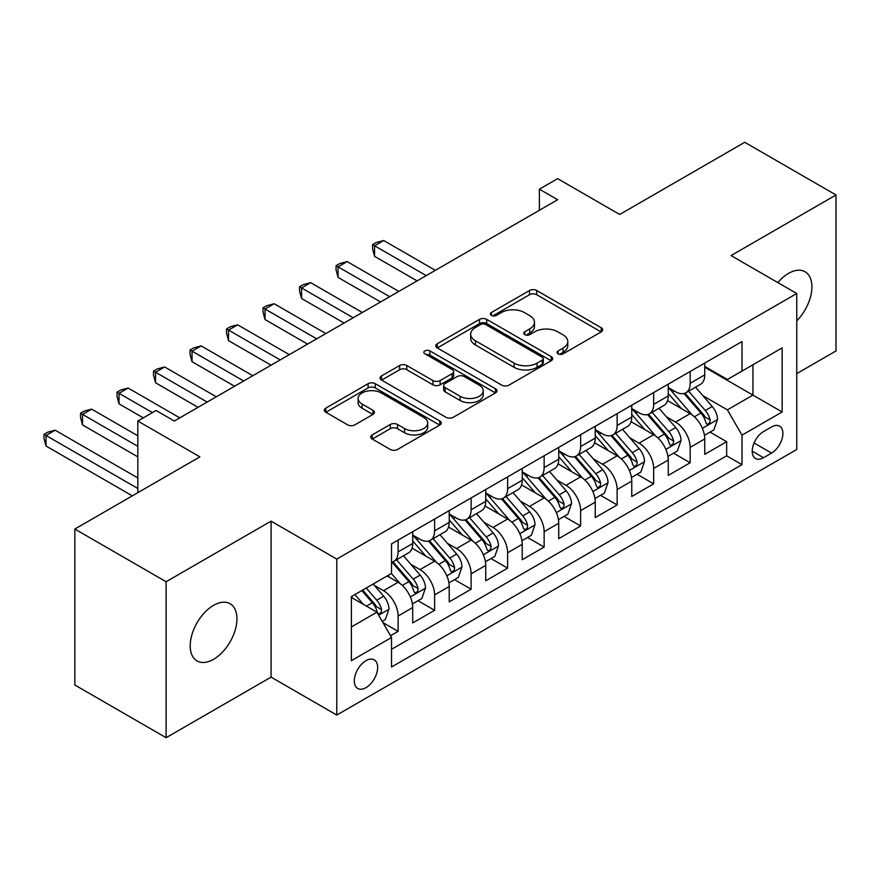 <?xml version="1.0" encoding="UTF-8"?>
<svg xmlns="http://www.w3.org/2000/svg" width="880" height="880" viewBox="0 0 880 880"><rect width="100%" height="100%" fill="white"/><g stroke="black" fill="none" stroke-linecap="round" stroke-linejoin="round"><path stroke-width="1.32" d="M558.107 353.859A3.542 2.046 0 0 0 563.123 353.859L601.194 331.881A5.071 2.926 0 0 0 602.679 329.802A5.071 2.926 0 0 0 601.194 327.734L536.701 290.499A5.071 2.926 0 0 0 529.529 290.499L491.458 312.477A3.542 2.046 0 0 0 490.424 313.929A3.542 2.046 0 0 0 491.458 315.381A3.542 2.046 0 0 0 496.474 315.381L501.402 312.532A16.214 9.361 0 0 1 524.337 312.532L529.716 315.634A16.214 9.361 0 0 1 534.457 322.256A16.214 9.361 0 0 1 529.716 328.878L524.788 331.716A3.542 2.046 0 0 0 523.743 333.168A3.542 2.046 0 0 0 524.788 334.62A3.542 2.046 0 0 0 529.804 334.62L534.732 331.771A16.214 9.361 0 0 1 557.656 331.771L563.035 334.873A16.214 9.361 0 0 1 567.787 341.495A16.214 9.361 0 0 1 563.035 348.117L558.107 350.955A3.542 2.046 0 0 0 557.073 352.407A3.542 2.046 0 0 0 558.107 353.859L558.107 350.955M213.576 659.307A33.044 19.074 120 0 0 235.158 630.19A33.044 19.074 120 0 0 230.087 603.713A33.044 19.074 120 0 0 213.576 605.341A33.044 19.074 120 0 0 191.983 634.458A33.044 19.074 120 0 0 197.054 660.935A33.044 19.074 120 0 0 213.576 659.307M796.752 320.881A33.044 19.074 120 0 0 805.068 271.755A33.044 19.074 120 0 0 788.546 273.394A33.044 19.074 120 0 0 777.821 282.59M365.981 687.654A16.522 9.537 120 0 0 376.772 673.09A16.522 9.537 120 0 0 374.242 659.857A16.522 9.537 120 0 0 365.981 660.671A16.522 9.537 120 0 0 355.19 675.235A16.522 9.537 120 0 0 357.72 688.468A16.522 9.537 120 0 0 365.981 687.654M372.229 434.907A5.071 2.926 0 0 0 370.744 436.975A5.071 2.926 0 0 0 372.229 439.043L390.324 449.482A5.071 2.926 0 0 0 397.485 449.482L439.769 425.073A5.071 2.926 0 0 0 441.254 423.005A5.071 2.926 0 0 0 439.769 420.937L375.265 383.702A5.071 2.926 0 0 0 368.104 383.702L325.82 408.111A5.071 2.926 0 0 0 324.335 410.179A5.071 2.926 0 0 0 325.82 412.247L347.677 424.864A5.071 2.926 0 0 0 354.849 424.864L372.944 414.425A5.071 2.926 0 0 0 374.429 412.357A5.071 2.926 0 0 0 372.944 410.289L362.098 404.03A13.552 7.821 0 0 1 358.127 398.486A13.552 7.821 0 0 1 366.498 391.259A13.552 7.821 0 0 1 381.271 392.953L423.731 417.472A13.552 7.821 0 0 1 427.702 423.005A13.552 7.821 0 0 1 419.331 430.232A13.552 7.821 0 0 1 404.558 428.538L397.485 424.457A5.071 2.926 0 0 0 390.324 424.457L372.229 434.907L372.229 439.043M796.752 373.615L836 350.955L836 194.986L744.733 142.296L619.696 214.478L557.645 178.651L539.385 189.189L557.645 199.727L174.328 421.025L156.079 410.487L137.819 421.025L137.819 492.69M166.111 581.735L166.111 737.704L271.073 677.116L271.073 521.147L166.111 581.735L74.844 529.045L199.881 456.863L137.819 421.025M271.073 521.147L336.776 559.086L796.752 293.513L796.752 449.482L336.776 715.055L336.776 559.086M836 194.986L731.049 255.574L796.752 293.513M501.765 385.143A5.071 2.926 0 0 0 508.926 385.143L551.21 360.734A5.071 2.926 0 0 0 552.695 358.666A5.071 2.926 0 0 0 551.21 356.598L486.706 319.363A5.071 2.926 0 0 0 479.545 319.363L437.261 343.772A5.071 2.926 0 0 0 435.776 345.84A5.071 2.926 0 0 0 437.261 347.908L501.765 385.143M426.316 354.618A3.542 2.046 0 0 1 429.913 355.124L429.913 350.911L495.495 388.773A5.071 2.926 0 0 1 496.969 390.841A5.071 2.926 0 0 1 495.495 392.909L453.211 417.318A5.071 2.926 0 0 1 446.039 417.318L381.546 380.083L381.546 375.936A5.071 2.926 0 0 0 380.061 378.015A5.071 2.926 0 0 0 381.546 380.083M381.546 375.936L399.641 365.497A5.071 2.926 0 0 1 406.802 365.497L432.96 380.6A5.071 2.926 0 0 0 440.132 380.6L452.133 373.67A5.071 2.926 0 0 0 453.618 371.602A5.071 2.926 0 0 0 452.133 369.523L424.897 353.804A3.542 2.046 0 0 1 423.863 352.352A3.542 2.046 0 0 1 426.052 350.46A3.542 2.046 0 0 1 429.913 350.911M166.111 737.704L74.844 685.014L74.844 529.045M390.533 635.745L398.112 631.378L382.965 622.633M374.341 585.409L383.504 590.7A20.647 11.924 60 0 1 398.112 615.989L412.709 607.563L412.709 622.941L434.61 610.302L418 600.71M410.85 564.333L420.013 569.624A20.647 11.924 60 0 1 434.61 594.913L449.218 586.487L449.218 601.865L471.119 589.226L454.509 579.634M447.348 543.257L456.522 548.548A20.647 11.924 60 0 1 471.119 573.837L485.727 565.411L485.727 580.789L507.628 568.15L491.018 558.558M483.857 522.181L493.02 527.472A20.647 11.924 60 0 1 507.628 552.761L522.225 544.335L522.225 559.713L544.137 547.074L527.527 537.482M520.366 501.105L529.529 506.396A20.647 11.924 60 0 1 544.137 531.685L558.734 523.248L558.734 538.637L580.635 525.998L564.025 516.406M556.875 480.018L566.038 485.32A20.647 11.924 60 0 1 580.635 510.609L595.243 502.172L595.243 517.561L617.144 504.922L600.534 495.33M593.373 458.942L602.547 464.233A20.647 11.924 60 0 1 617.144 489.533L631.752 481.096L631.752 496.485L653.653 483.835L637.043 474.254M629.882 437.866L639.045 443.157A20.647 11.924 60 0 1 653.653 468.457L668.25 460.02L668.25 475.409L690.162 462.759L690.162 447.381A20.647 11.924 -120 0 0 675.554 422.081L666.391 416.79M673.552 453.178L690.162 462.759M412.709 607.563A20.647 11.924 -120 0 0 398.112 582.263L387.156 575.949M449.218 586.487A20.647 11.924 -120 0 0 434.61 561.187L412.038 548.152M485.727 565.411A20.647 11.924 -120 0 0 471.119 540.111L448.547 527.076M522.225 544.335A20.647 11.924 -120 0 0 507.628 519.035L485.056 506M558.734 523.248A20.647 11.924 -120 0 0 544.137 497.959L521.554 484.924M595.243 502.172A20.647 11.924 -120 0 0 580.635 476.883L558.063 463.848M631.752 481.096A20.647 11.924 -120 0 0 617.144 455.807L594.572 442.772M668.25 460.02A20.647 11.924 -120 0 0 653.653 434.731L631.081 421.696M771.562 426.932L763.532 431.574A16.005 9.24 120 0 0 753.082 445.676A16.005 9.24 120 0 0 755.535 458.502A16.005 9.24 120 0 0 763.532 457.71L771.562 453.068A16.005 9.24 120 0 0 782.023 438.966A16.005 9.24 120 0 0 779.57 426.14A16.005 9.24 120 0 0 771.562 426.932M351.384 626.945L376.937 612.194L391.534 637.483L391.534 666.996L741.994 464.662L741.994 435.149L727.397 409.86L702.9 395.714M391.534 637.483L351.384 660.671L351.384 596.596L391.534 573.419L391.534 543.906L741.994 341.572L741.994 371.074L782.155 347.897L782.155 411.972L741.994 435.149M412.709 535.051L420.013 539.275A20.647 11.924 60 0 0 430.342 540.298L444.939 531.861A20.647 11.924 -120 0 0 449.218 522.412L449.218 510.609M449.218 513.975L456.522 518.199A20.647 11.924 60 0 0 466.84 519.222L481.448 510.785A20.647 11.924 -120 0 0 485.727 501.336L485.727 489.533M485.727 492.899L493.02 497.112A20.647 11.924 60 0 0 503.349 498.135L517.957 489.709A20.647 11.924 -120 0 0 522.225 480.26L522.225 468.457M522.225 471.823L529.529 476.036A20.647 11.924 60 0 0 539.858 477.059L554.455 468.633A20.647 11.924 -120 0 0 558.734 459.184L558.734 447.381M558.734 450.747L566.038 454.96A20.647 11.924 60 0 0 576.367 455.983L590.964 447.557A20.647 11.924 -120 0 0 595.243 438.108L595.243 426.294M595.243 429.671L602.547 433.884A20.647 11.924 60 0 0 612.865 434.907L627.473 426.481A20.647 11.924 -120 0 0 631.752 417.021L631.752 405.218M631.752 408.595L639.045 412.808A20.647 11.924 60 0 0 649.374 413.831L663.982 405.405A20.647 11.924 -120 0 0 668.25 395.945L668.25 384.142M391.534 649.297L726.66 455.807L726.66 441.683L704.759 454.333L704.759 438.944A20.647 11.924 -120 0 0 690.162 413.655L667.579 400.62M668.25 387.519L675.554 391.732A20.647 11.924 -120 0 0 685.883 392.755A20.647 11.924 -120 0 0 690.162 383.306L690.162 371.503M685.883 392.755L700.48 384.329A20.647 11.924 -120 0 0 704.759 374.869L704.759 363.066M398.112 540.111L398.112 551.914A20.647 11.924 60 0 1 393.833 561.374A20.647 11.924 60 0 1 391.534 562.21M393.833 561.374L408.43 552.937A20.647 11.924 -120 0 0 412.709 543.488L412.709 531.685M434.61 519.035L434.61 530.838A20.647 11.924 60 0 1 430.342 540.298M471.119 497.959L471.119 509.762A20.647 11.924 60 0 1 466.84 519.222M507.628 476.883L507.628 488.686A20.647 11.924 60 0 1 503.349 498.135M544.137 455.807L544.137 467.61A20.647 11.924 60 0 1 539.858 477.059M580.635 434.731L580.635 446.534A20.647 11.924 60 0 1 576.367 455.983M617.144 413.655L617.144 425.458A20.647 11.924 60 0 1 612.865 434.907M653.653 392.579L653.653 404.382A20.647 11.924 60 0 1 649.374 413.831M653.653 468.457L653.653 483.835M617.144 489.533L617.144 504.922M580.635 510.609L580.635 525.998M544.137 531.685L544.137 547.074M507.628 552.761L507.628 568.15M471.119 573.837L471.119 589.226M434.61 594.913L434.61 610.302M398.112 615.989L398.112 631.378M376.937 612.194L351.384 597.443M727.397 409.86L752.95 395.109L752.95 364.76L782.155 347.897M704.759 367.29L782.155 411.972M704.759 366.443L727.397 379.511L741.994 371.074M271.073 677.116L336.776 715.055M539.385 189.189L539.385 210.265M710.05 432.102L726.66 441.683M726.66 455.807L741.994 464.662M559.526 354.354L563.035 352.33A16.214 9.361 0 0 0 567.787 345.708L567.787 341.495M534.457 322.256L534.457 326.469A16.214 9.361 0 0 1 529.716 333.091L526.196 335.115M601.128 331.914L536.701 294.712A5.071 2.926 0 0 0 529.529 294.712L492.877 315.876M551.144 360.778L486.706 323.576A5.071 2.926 0 0 0 479.545 323.576L437.327 347.952M542.256 360.118A3.542 2.046 0 0 0 543.29 358.666A3.542 2.046 0 0 0 542.256 357.214L485.639 324.533A3.542 2.046 0 0 0 480.623 324.533L475.42 327.536A16.214 9.361 0 0 0 470.679 334.147A16.214 9.361 0 0 0 475.42 340.769L514.118 363.11A16.214 9.361 0 0 0 537.053 363.11L542.256 360.118L542.256 364.331A3.542 2.046 0 0 0 543.29 362.879L543.29 358.666M470.679 334.147L470.679 338.371A16.214 9.361 0 0 0 475.42 344.982L475.42 340.769M542.256 364.331L537.053 367.334A16.214 9.361 0 0 1 514.118 367.334L475.42 344.982M381.612 380.116L399.641 369.71L399.641 365.497M453.618 371.602L453.618 375.815A5.071 2.926 0 0 1 452.133 377.883L440.132 384.813A5.071 2.926 0 0 1 432.96 384.813L406.802 369.71A5.071 2.926 0 0 0 399.641 369.71M429.913 355.124L495.418 392.942M460.108 396.264A13.552 7.821 0 0 0 474.881 397.969A13.552 7.821 0 0 0 483.241 390.731A13.552 7.821 0 0 0 479.281 385.198L464.31 376.563A5.071 2.926 0 0 0 457.149 376.563L445.148 383.493A5.071 2.926 0 0 0 443.663 385.561A5.071 2.926 0 0 0 445.148 387.629L460.108 396.264L460.108 400.488A13.552 7.821 0 0 0 474.881 402.182A13.552 7.821 0 0 0 483.241 394.944L483.241 390.731M443.663 385.561L443.663 389.774A5.071 2.926 0 0 0 445.148 391.842L445.148 387.629M460.108 400.488L445.148 391.842M427.702 423.005L427.702 427.218A13.552 7.821 0 0 1 419.331 434.456A13.552 7.821 0 0 1 404.558 432.751L397.485 428.67A5.071 2.926 0 0 0 390.324 428.67L372.295 439.076M358.127 398.486L358.127 402.71A13.552 7.821 0 0 0 362.098 408.243L362.098 404.03M372.878 414.458L362.098 408.243M439.703 425.117L375.265 387.915A5.071 2.926 0 0 0 368.104 387.915L325.886 412.291M704.451 435.325L713.889 429.88L717.541 419.342A13.684 7.898 -120 0 0 712.206 406.494L695.53 387.189M692.186 414.986L672.408 392.084A39.49 22.803 -120 0 0 668.25 387.75M681.34 408.562L670.274 395.747A32.78 18.931 -120 0 0 668.25 393.547M435.347 270.336L383.691 240.515L374.561 245.784L374.561 256.322L417.087 280.874M684.024 393.503L700.887 413.028A13.684 7.898 60 0 1 705.771 422.455L706.761 424.083L708.609 423.819L709.852 422.312L710.149 419.925A13.684 7.898 -120 0 0 705.276 410.498L688.589 391.193M685.014 393.184L703.142 414.172A6.974 4.026 60 0 1 704.902 416.9L710.149 419.925M374.561 256.322L372.559 248.831L372.559 244.618L426.217 275.605M372.559 244.618L376.211 242.517L383.691 240.515M667.942 456.412L677.38 450.956L681.032 440.418A13.684 7.898 -120 0 0 675.697 427.57L659.021 408.265M655.677 436.062L635.899 413.16A39.49 22.803 -120 0 0 631.752 408.826M644.831 429.638L633.765 416.834A32.78 18.931 -120 0 0 631.752 414.623M398.838 291.412L347.182 261.591L338.052 266.86L338.052 277.398L380.589 301.95M647.515 414.579L664.389 434.104A13.684 7.898 60 0 1 669.262 443.531L670.263 445.159L672.111 444.895L673.343 443.388L673.64 441.001A13.684 7.898 -120 0 0 668.767 431.585L652.091 412.269M648.505 414.26L666.633 435.248A6.974 4.026 60 0 1 668.393 437.976L673.64 441.001M338.052 277.398L336.05 269.907L336.05 265.694L389.708 296.681M336.05 265.694L339.702 263.593L347.182 261.591M631.444 477.488L640.871 472.032L644.523 461.494A13.684 7.898 -120 0 0 639.199 448.657L622.512 429.341M619.179 457.138L599.39 434.236A39.49 22.803 -120 0 0 595.243 429.902M608.322 450.714L597.267 437.91A32.78 18.931 -120 0 0 595.243 435.699M362.329 312.488L310.673 282.667L301.554 287.936L301.554 298.474L344.08 323.026M611.006 435.655L627.88 455.191A13.684 7.898 60 0 1 632.753 464.607L633.754 466.235L635.602 465.971L636.834 464.464L637.142 462.077A13.684 7.898 -120 0 0 632.258 452.661L615.582 433.345M611.996 435.336L630.124 456.324A6.974 4.026 60 0 1 631.884 459.052L637.142 462.077M301.554 298.474L299.541 290.994L299.541 286.77L353.21 317.757M299.541 286.77L303.193 284.669L310.673 282.667M594.935 498.564L604.373 493.119L608.014 482.57A13.684 7.898 -120 0 0 602.69 469.733L586.014 450.417M582.67 478.214L562.892 455.312A39.49 22.803 -120 0 0 558.734 450.978M571.824 471.79L560.758 458.986A32.78 18.931 -120 0 0 558.734 456.775M325.831 333.564L274.175 303.743L265.045 309.012L265.045 319.55L307.571 344.102M574.497 456.731L591.371 476.267A13.684 7.898 60 0 1 596.255 485.683L597.245 487.311L599.093 487.047L600.336 485.54L600.633 483.153A13.684 7.898 -120 0 0 595.749 473.737L579.073 454.421M575.498 456.412L593.626 477.4A6.974 4.026 60 0 1 595.375 480.128L600.633 483.153M265.045 319.55L263.032 312.07L263.032 307.846L316.701 338.833M263.032 307.846L266.684 305.745L274.175 303.743M558.426 519.64L567.864 514.195L571.516 503.646A13.684 7.898 -120 0 0 566.181 490.809L549.505 471.493M546.161 499.301L526.383 476.388A39.49 22.803 -120 0 0 522.225 472.054M535.315 492.866L524.249 480.062A32.78 18.931 -120 0 0 522.225 477.862M289.322 354.64L237.666 324.819L228.536 330.088L228.536 340.626L271.062 365.178M537.999 477.807L554.862 497.343A13.684 7.898 60 0 1 559.746 506.759L560.736 508.387L562.584 508.123L563.827 506.616L564.124 504.229A13.684 7.898 -120 0 0 559.251 494.813L542.564 475.497M538.989 477.488L557.117 498.476A6.974 4.026 60 0 1 558.877 501.204L564.124 504.229M228.536 340.626L226.534 333.146L226.534 328.922L280.192 359.909M226.534 328.922L230.186 326.821L237.666 324.819M521.928 540.716L531.355 535.271L535.007 524.722A13.684 7.898 -120 0 0 529.683 511.885L512.996 492.569M509.652 520.377L489.874 497.475A39.49 22.803 -120 0 0 485.727 493.13M498.806 513.942L487.74 501.138A32.78 18.931 -120 0 0 485.727 498.938M252.813 375.716L201.157 345.895L192.027 351.164L192.027 361.702L234.564 386.254M501.49 498.883L518.364 518.419A13.684 7.898 60 0 1 523.237 527.835L524.238 529.463L526.086 529.199L527.318 527.703L527.615 525.316A13.684 7.898 -120 0 0 522.742 515.889L506.066 496.573M502.48 498.564L520.608 519.552A6.974 4.026 60 0 1 522.368 522.28L527.615 525.316M192.027 361.702L190.025 354.222L190.025 349.998L243.683 380.985M190.025 349.998L193.677 347.897L201.157 345.895M485.419 561.792L494.846 556.347L498.498 545.809A13.684 7.898 -120 0 0 493.174 532.961L476.487 513.645M473.154 541.453L453.365 518.551A39.49 22.803 -120 0 0 449.218 514.206M462.297 535.018L451.242 522.214A32.78 18.931 -120 0 0 449.218 520.014M216.304 396.792L164.648 366.971L155.529 372.24L155.529 382.778L198.055 407.33M464.981 519.959L481.855 539.495A13.684 7.898 60 0 1 486.728 548.922L487.729 550.539L489.577 550.275L490.809 548.779L491.117 546.392A13.684 7.898 -120 0 0 486.233 536.965L469.557 517.649M465.971 519.64L484.099 540.628A6.974 4.026 60 0 1 485.859 543.356L491.117 546.392M155.529 382.778L153.516 375.298L153.516 371.085L207.185 402.061M153.516 371.085L157.168 368.973L164.648 366.971M448.91 582.868L458.348 577.423L461.989 566.885A13.684 7.898 -120 0 0 456.665 554.037L439.989 534.721M436.645 562.529L416.867 539.627A39.49 22.803 -120 0 0 412.709 535.282M425.799 556.094L414.733 543.29A32.78 18.931 -120 0 0 412.709 541.09M179.806 417.868L128.15 388.047L119.02 393.316L119.02 403.854L143.297 417.868M428.483 541.035L445.346 560.571A13.684 7.898 60 0 1 450.23 569.998L451.22 571.615L453.068 571.351L454.311 569.855L454.608 567.468A13.684 7.898 -120 0 0 449.735 558.041L433.048 538.725M429.473 540.716L447.601 561.704A6.974 4.026 60 0 1 449.35 564.432L454.608 567.468M119.02 403.854L117.007 396.374L117.007 392.161L152.427 412.599M117.007 392.161L120.659 390.049L128.15 388.047M412.401 603.944L421.839 598.499L425.491 587.961A13.684 7.898 -120 0 0 420.156 575.113L403.48 555.797M400.136 583.605L391.402 573.496M389.29 577.17L387.871 575.531M137.819 435.787L91.641 409.123L82.511 414.392L82.511 424.93L137.819 456.863M391.974 562.111L408.848 581.647A13.684 7.898 60 0 1 413.721 591.074L414.711 592.691L416.559 592.427L417.802 590.931L418.099 588.544A13.684 7.898 -120 0 0 413.226 579.117L396.539 559.801M392.964 561.792L411.092 582.78A6.974 4.026 60 0 1 412.852 585.508L418.099 588.544M82.511 424.93L80.509 417.45L80.509 413.237L137.819 446.325M80.509 413.237L84.161 411.125L91.641 409.123M382.228 621.368L385.33 619.575L388.982 609.037A13.684 7.898 -120 0 0 383.658 596.189L373.153 584.034M363.352 604.351L354.904 594.572M352.781 598.257L351.384 596.629M137.819 477.939L55.132 430.199L46.013 435.468L46.013 446.006L132.341 495.858M361.834 590.568L372.339 602.723A13.684 7.898 60 0 1 377.212 612.15L378.213 613.767L380.061 613.503L381.293 612.007L381.59 609.62A13.684 7.898 -120 0 0 376.717 600.193L366.212 588.038M362.681 590.073L374.583 603.856A6.974 4.026 60 0 1 376.343 606.584L381.59 609.62M46.013 446.006L44 438.526L44 434.313L137.819 488.477M44 434.313L47.652 432.201L55.132 430.199M383.504 590.7L398.112 582.263M420.013 569.624L434.61 561.187M456.522 548.548L471.119 540.111M493.02 527.472L507.628 519.035M529.529 506.396L544.137 497.959M566.038 485.32L580.635 476.883M602.547 464.233L617.144 455.807M639.045 443.157L653.653 434.731M675.554 422.081L690.162 413.655M690.162 383.306L704.759 374.869M398.112 551.914L412.709 543.488M434.61 530.838L449.218 522.412M471.119 509.762L485.727 501.336M507.628 488.686L522.225 480.26M544.137 467.61L558.734 459.184M580.635 446.534L595.243 438.108M617.144 425.458L631.752 417.021M653.653 404.382L668.25 395.945M690.162 447.381L704.759 438.944M754.061 442.959L771.562 453.068M752.213 451.176L763.532 457.71M563.035 352.33L563.035 348.117M524.788 334.62L524.788 331.716M529.716 333.091L529.716 328.878M491.458 315.381L491.458 312.477M529.529 294.712L529.529 290.499M536.701 294.712L536.701 290.499M601.194 331.881L601.194 327.734M437.261 347.908L437.261 343.772M479.545 323.576L479.545 319.363M486.706 323.576L486.706 319.363M551.21 360.734L551.21 356.598M514.118 367.334L514.118 363.11M537.053 367.334L537.053 363.11M406.802 369.71L406.802 365.497M432.96 384.813L432.96 380.6M440.132 384.813L440.132 380.6M452.133 377.883L452.133 373.67M495.495 392.909L495.495 388.773M390.324 428.67L390.324 424.457M397.485 428.67L397.485 424.457M404.558 432.751L404.558 428.538M372.944 414.425L372.944 410.289M325.82 412.247L325.82 408.111M368.104 387.915L368.104 383.702M375.265 387.915L375.265 383.702M439.769 425.073L439.769 420.937M702.372 428.318L717.442 419.606M672.408 392.084L674.289 391.006M705.276 410.498L712.206 406.494M694.364 416.801L700.887 413.028M665.863 449.394L680.944 440.682M635.899 413.16L637.78 412.082M668.767 431.585L675.697 427.57M657.855 437.877L664.389 434.104M629.354 470.47L644.435 461.758M599.39 434.236L601.271 433.158M632.258 452.661L639.199 448.657M621.357 458.953L627.88 455.191M592.845 491.546L607.926 482.834M562.892 455.312L564.773 454.234M595.749 473.737L602.69 469.733M584.848 480.029L591.371 476.267M556.347 512.622L571.417 503.91M526.383 476.388L528.264 475.31M559.251 494.813L566.181 490.809M548.339 501.105L554.862 497.343M519.838 533.698L534.919 524.997M489.874 497.475L491.755 496.386M522.742 515.889L529.683 511.885M511.841 522.181L518.364 518.419M483.329 554.774L498.41 546.073M453.365 518.551L455.246 517.462M486.233 536.965L493.174 532.961M475.332 543.257L481.855 539.495M446.82 575.85L461.901 567.149M416.867 539.627L418.748 538.538M449.735 558.041L456.665 554.037M438.823 564.333L445.346 560.571M410.322 596.926L425.403 588.225M413.226 579.117L420.156 575.113M402.314 585.409L408.848 581.647M378.675 615.197L388.894 609.301M376.717 600.193L383.658 596.189M366.432 606.133L372.339 602.723"/></g></svg>

